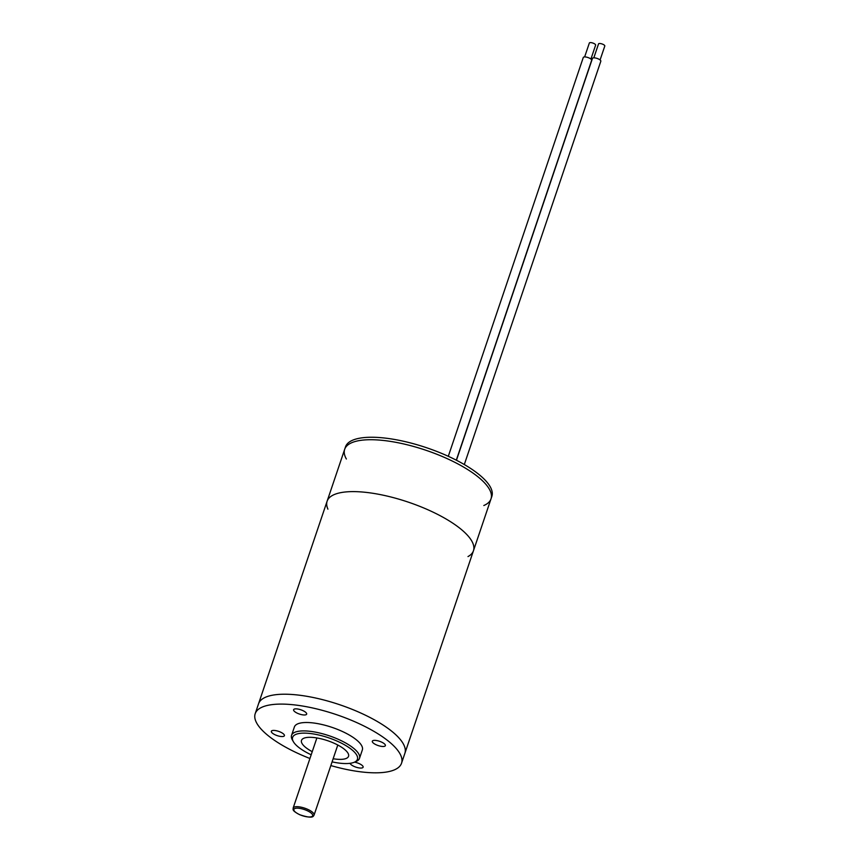 <?xml version="1.0" encoding="UTF-8"?>
<svg xmlns="http://www.w3.org/2000/svg" width="860" height="860" viewBox="0 0 860 860"><rect width="100%" height="100%" fill="white"/><g stroke="black" fill="none" stroke-linecap="round" stroke-linejoin="round"><path stroke-width="1.29" d="M395.965 734.902A77.249 25.144 -161.3 0 0 317.082 698.341A77.249 25.144 -161.3 0 0 258.537 703.813A77.249 25.144 18.7 0 1 339.775 704.759A77.249 25.144 18.7 0 1 404.877 753.338A77.249 25.144 -161.3 0 0 395.965 734.902M467.99 556.571A77.249 25.144 -161.3 0 0 473.462 550.733A77.249 25.144 -161.3 0 0 464.54 532.297A77.249 25.144 -161.3 0 0 385.656 495.736A77.249 25.144 -161.3 0 0 327.123 501.197A77.249 25.144 -161.3 0 0 327.918 509.163M330.842 765.572A77.249 25.144 -161.3 0 0 401.534 763.228L473.462 550.733A77.249 25.144 -161.3 0 0 464.54 532.297A77.249 25.144 -161.3 0 0 385.656 495.736A77.249 25.144 -161.3 0 0 327.123 501.197L344.677 449.318A77.249 25.144 18.7 0 1 403.222 443.846A77.249 25.144 18.7 0 1 482.105 480.407A77.249 25.144 18.7 0 1 491.017 498.843A77.249 25.144 -161.3 0 0 482.105 480.407A77.249 25.144 -161.3 0 0 403.222 443.846A77.249 25.144 -161.3 0 0 344.677 449.318A77.249 25.144 -161.3 0 0 346.354 458.993M401.534 763.228A77.249 25.144 -161.3 0 0 392.612 744.792A77.249 25.144 -161.3 0 0 313.739 708.221A77.249 25.144 -161.3 0 0 255.194 713.692A77.249 25.144 -161.3 0 0 264.117 732.129A77.249 25.144 -161.3 0 0 309.933 758.499M384.581 743.997A6.901 2.247 -161.3 0 0 377.54 740.729A6.901 2.247 -161.3 0 0 372.315 741.223A6.901 2.247 -161.3 0 0 378.131 745.555A6.901 2.247 -161.3 0 0 385.377 745.641A6.901 2.247 -161.3 0 0 384.581 743.997M350.063 763.314A6.901 2.247 -161.3 0 0 356.61 767.356A6.901 2.247 -161.3 0 0 363.124 767.206A6.901 2.247 -161.3 0 0 362.329 765.561A6.901 2.247 -161.3 0 0 354.524 762.143M283.617 734.053A6.901 2.247 -161.3 0 0 276.576 730.785A6.901 2.247 -161.3 0 0 271.351 731.279A6.901 2.247 -161.3 0 0 277.156 735.612A6.901 2.247 -161.3 0 0 284.413 735.698A6.901 2.247 -161.3 0 0 283.617 734.053M305.87 712.488A6.901 2.247 -161.3 0 0 298.829 709.221A6.901 2.247 -161.3 0 0 293.604 709.715A6.901 2.247 -161.3 0 0 299.42 714.047A6.901 2.247 -161.3 0 0 306.665 714.133A6.901 2.247 -161.3 0 0 305.87 712.488M359.491 758.359L362.339 749.963A35.862 11.674 -161.3 0 0 358.19 741.395A35.862 11.674 -161.3 0 0 321.575 724.421A35.862 11.674 -161.3 0 0 294.389 726.958L291.551 735.364A35.862 11.674 18.7 0 1 318.727 732.817A35.862 11.674 18.7 0 1 355.352 749.802A35.862 11.674 18.7 0 1 359.491 758.359A35.862 11.674 18.7 0 1 356.126 761.466L354.212 762.272A34.206 11.137 -161.3 0 0 353.471 751.145A34.206 11.137 -161.3 0 0 313.051 733.892A34.206 11.137 -161.3 0 0 293.367 741.675A34.206 11.137 -161.3 0 0 311.191 754.79M293.367 741.675L292.335 739.869A35.862 11.674 18.7 0 1 291.551 735.364M332.089 761.863A34.206 11.137 -161.3 0 0 354.212 762.272M312.244 751.662A24.832 8.084 18.7 0 1 304.365 746.308A24.832 8.084 18.7 0 1 301.505 740.385A24.832 8.084 18.7 0 1 327.606 740.686A24.832 8.084 18.7 0 1 348.536 756.305A24.832 8.084 18.7 0 1 333.153 758.735M483.815 505.519A77.249 25.144 -161.3 0 0 491.017 498.843L491.856 496.381A77.249 25.144 -161.3 0 0 482.944 477.945A77.249 25.144 -161.3 0 0 404.06 441.373A77.249 25.144 -161.3 0 0 345.516 446.845L344.677 449.318M448.296 456.305L583.295 57.469A4.418 1.441 18.7 0 1 587.928 57.523A4.418 1.441 18.7 0 1 591.659 60.297L456.305 460.175M584.639 56.921L589.358 43A3.311 1.075 18.7 0 1 592.841 43.043A3.311 1.075 18.7 0 1 595.625 45.118L590.917 59.05M456.445 460.24L592.465 58.372A4.418 1.441 18.7 0 1 597.109 58.426A4.418 1.441 18.7 0 1 600.828 61.21L464.314 464.54M593.819 57.824L598.538 43.903A3.311 1.075 18.7 0 1 602.011 43.946A3.311 1.075 18.7 0 1 604.806 46.032L600.087 59.953M314.061 815.13C313.19 815.936 313.943 819.451 299.645 814.699C291.078 810.152 293.539 809.486 293.152 808.056A11.04 3.59 18.7 0 1 301.516 807.271A11.04 3.59 18.7 0 1 312.793 812.496A11.04 3.59 18.7 0 1 314.061 815.13L337.797 745.018M311.535 813.399A9.933 3.236 -161.3 0 0 295.141 808.421A9.933 3.236 -161.3 0 0 303.139 815.936A9.933 3.236 -161.3 0 0 311.535 813.399M255.194 713.692L327.123 501.197M473.462 550.733L491.017 498.843M293.152 808.056L316.888 737.945"/></g></svg>
